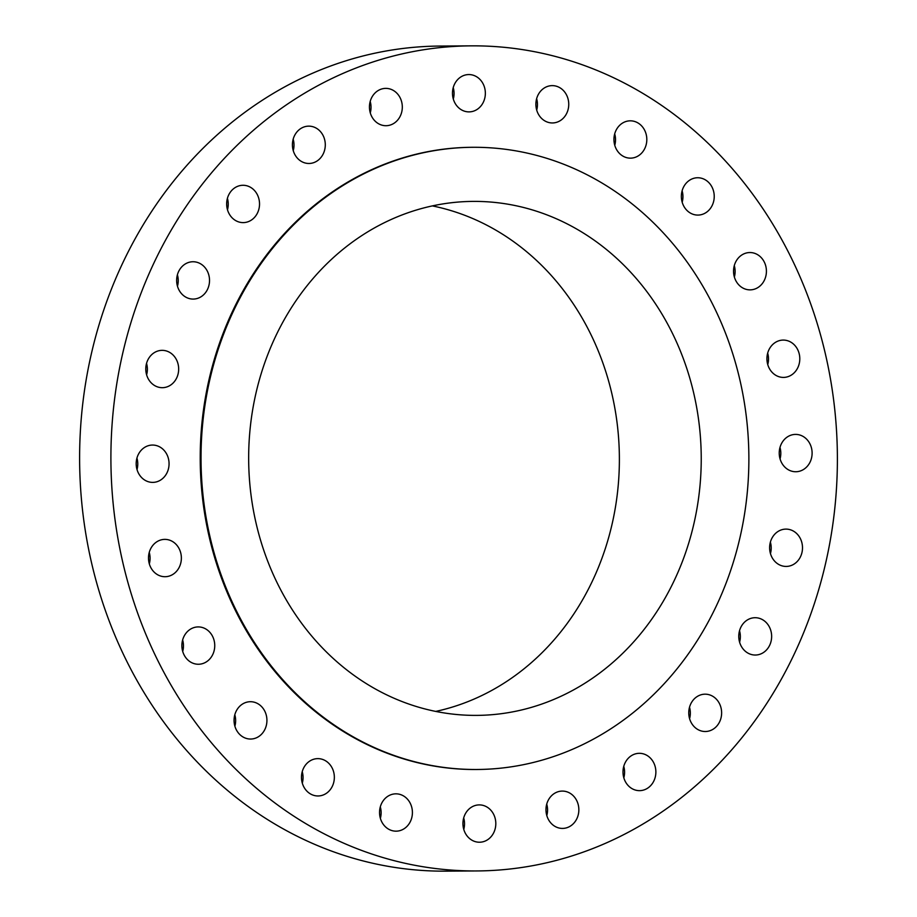 <?xml version="1.0" encoding="UTF-8"?>
<svg xmlns="http://www.w3.org/2000/svg" width="917" height="917" viewBox="0 0 917 917"><rect width="100%" height="100%" fill="white"/><g stroke="black" fill="none" stroke-linecap="round" stroke-linejoin="round"><path stroke-width="1.38" d="M318.039 758.634A18.661 16.437 89.6 0 0 317.786 758.634A18.661 16.437 89.6 0 0 301.475 777.272A18.661 16.437 89.6 0 0 317.798 795.967A18.661 16.437 89.6 0 0 318.039 795.967A18.661 16.437 89.6 0 0 334.35 777.329A18.661 16.437 89.6 0 0 318.039 758.634M302.301 783.118A18.661 16.437 89.6 0 0 302.232 771.701M837.381 462.122A412.558 363.247 89.6 0 0 471.407 45.85A412.558 363.247 89.6 0 0 110.911 454.672A412.558 363.247 89.6 0 0 476.886 870.944A412.558 363.247 89.6 0 0 837.381 462.122M471.407 45.85L440.114 46.056A412.558 363.247 89.6 0 0 79.619 454.878A412.558 363.247 89.6 0 0 445.593 871.15L476.886 870.944M248.667 456.07A257.001 226.281 89.6 0 0 476.657 715.386A257.001 226.281 89.6 0 0 701.23 460.712A257.001 226.281 89.6 0 0 473.241 201.396A257.001 226.281 89.6 0 0 248.667 456.07M435.701 711.42A257.001 226.281 89.6 0 0 619.376 461.251A257.001 226.281 89.6 0 0 432.343 205.901M748.868 461.205A311.104 273.919 89.6 0 0 472.885 147.293A311.104 273.919 89.6 0 0 201.029 455.577A311.104 273.919 89.6 0 0 477.012 769.489A311.104 273.919 89.6 0 0 748.868 461.205M472.885 147.293L472.083 147.293A311.104 273.919 89.6 0 0 200.227 455.589A311.104 273.919 89.6 0 0 476.21 769.501L477.012 769.489M391.846 794.431A18.661 16.437 89.6 0 0 379.684 814.915A18.661 16.437 89.6 0 0 396.11 831.169A18.661 16.437 89.6 0 0 400.121 830.573A18.661 16.437 89.6 0 0 412.272 810.101A18.661 16.437 89.6 0 0 395.857 793.835A18.661 16.437 89.6 0 0 391.846 794.431M471.258 807.315A18.661 16.437 89.6 0 0 463.498 828.372A18.661 16.437 89.6 0 0 479.499 842.23A18.661 16.437 89.6 0 0 487.489 839.823A18.661 16.437 89.6 0 0 495.249 818.766A18.661 16.437 89.6 0 0 479.247 804.897A18.661 16.437 89.6 0 0 471.258 807.315M550.876 796.426A18.661 16.437 89.6 0 0 547.231 816.864A18.661 16.437 89.6 0 0 562.534 828.418A18.661 16.437 89.6 0 0 573.95 823.065A18.661 16.437 89.6 0 0 577.595 802.627A18.661 16.437 89.6 0 0 562.293 791.084A18.661 16.437 89.6 0 0 550.876 796.426M625.268 762.508A18.661 16.437 89.6 0 0 625.199 781.295A18.661 16.437 89.6 0 0 639.562 790.649A18.661 16.437 89.6 0 0 653.603 781.467A18.661 16.437 89.6 0 0 653.672 762.68A18.661 16.437 89.6 0 0 639.309 753.316A18.661 16.437 89.6 0 0 625.268 762.508M689.355 707.855A18.661 16.437 89.6 0 0 705.322 731.514A18.661 16.437 89.6 0 0 721.037 717.839A18.661 16.437 89.6 0 0 705.07 694.18A18.661 16.437 89.6 0 0 689.355 707.855M738.77 636.203A18.661 16.437 89.6 0 0 755.333 655.036A18.661 16.437 89.6 0 0 771.644 636.547A18.661 16.437 89.6 0 0 755.081 617.714A18.661 16.437 89.6 0 0 738.77 636.203M770.154 552.435A18.661 16.437 89.6 0 0 786.19 566.431A18.661 16.437 89.6 0 0 801.974 543.105A18.661 16.437 89.6 0 0 785.938 529.109A18.661 16.437 89.6 0 0 770.154 552.435M781.376 462.26A18.661 16.437 89.6 0 0 795.796 471.739A18.661 16.437 89.6 0 0 809.963 443.885A18.661 16.437 89.6 0 0 795.543 434.406A18.661 16.437 89.6 0 0 781.376 462.26M771.656 371.821A18.661 16.437 89.6 0 0 783.485 377.414A18.661 16.437 89.6 0 0 798.547 365.917A18.661 16.437 89.6 0 0 795.062 345.663A18.661 16.437 89.6 0 0 783.233 340.081A18.661 16.437 89.6 0 0 768.171 351.578A18.661 16.437 89.6 0 0 771.656 371.821M741.658 287.285A18.661 16.437 89.6 0 0 750.106 289.864A18.661 16.437 89.6 0 0 765.855 276.063A18.661 16.437 89.6 0 0 758.302 255.121A18.661 16.437 89.6 0 0 749.854 252.542A18.661 16.437 89.6 0 0 734.104 266.343A18.661 16.437 89.6 0 0 741.658 287.285M693.424 214.406A18.661 16.437 89.6 0 0 697.917 215.082A18.661 16.437 89.6 0 0 714.091 198.886A18.661 16.437 89.6 0 0 702.17 178.437A18.661 16.437 89.6 0 0 697.677 177.749A18.661 16.437 89.6 0 0 681.503 193.957A18.661 16.437 89.6 0 0 693.424 214.406M630.254 158.148A18.661 16.437 89.6 0 0 630.506 158.148A18.661 16.437 89.6 0 0 646.817 139.522A18.661 16.437 89.6 0 0 630.495 120.826A18.661 16.437 89.6 0 0 630.254 120.826A18.661 16.437 89.6 0 0 613.943 139.453A18.661 16.437 89.6 0 0 630.254 158.148M556.447 122.362A18.661 16.437 89.6 0 0 568.609 101.879A18.661 16.437 89.6 0 0 552.183 85.625A18.661 16.437 89.6 0 0 548.171 86.221A18.661 16.437 89.6 0 0 536.021 106.693A18.661 16.437 89.6 0 0 552.435 122.958A18.661 16.437 89.6 0 0 556.447 122.362M477.035 109.478A18.661 16.437 89.6 0 0 484.795 88.422A18.661 16.437 89.6 0 0 468.793 74.564A18.661 16.437 89.6 0 0 460.804 76.971A18.661 16.437 89.6 0 0 453.044 98.027A18.661 16.437 89.6 0 0 469.046 111.885A18.661 16.437 89.6 0 0 477.035 109.478M397.416 120.356A18.661 16.437 89.6 0 0 401.061 99.93A18.661 16.437 89.6 0 0 385.759 88.376A18.661 16.437 89.6 0 0 374.342 93.729A18.661 16.437 89.6 0 0 370.697 114.155A18.661 16.437 89.6 0 0 386 125.709A18.661 16.437 89.6 0 0 397.416 120.356M323.025 154.285A18.661 16.437 89.6 0 0 323.093 135.498A18.661 16.437 89.6 0 0 308.731 126.145A18.661 16.437 89.6 0 0 294.689 135.326A18.661 16.437 89.6 0 0 294.621 154.113A18.661 16.437 89.6 0 0 308.983 163.478A18.661 16.437 89.6 0 0 323.025 154.285M258.938 208.938A18.661 16.437 89.6 0 0 242.971 185.28A18.661 16.437 89.6 0 0 227.256 198.943A18.661 16.437 89.6 0 0 243.223 222.613A18.661 16.437 89.6 0 0 258.938 208.938M209.523 280.591A18.661 16.437 89.6 0 0 192.96 261.746A18.661 16.437 89.6 0 0 176.649 280.247A18.661 16.437 89.6 0 0 193.212 299.08A18.661 16.437 89.6 0 0 209.523 280.591M178.139 364.358A18.661 16.437 89.6 0 0 162.103 350.351A18.661 16.437 89.6 0 0 146.319 373.689A18.661 16.437 89.6 0 0 162.355 387.685A18.661 16.437 89.6 0 0 178.139 364.358M166.917 454.534A18.661 16.437 89.6 0 0 152.497 445.054A18.661 16.437 89.6 0 0 138.329 472.908A18.661 16.437 89.6 0 0 152.749 482.388A18.661 16.437 89.6 0 0 166.917 454.534M176.637 544.973A18.661 16.437 89.6 0 0 164.808 539.379A18.661 16.437 89.6 0 0 149.746 550.876A18.661 16.437 89.6 0 0 153.231 571.131A18.661 16.437 89.6 0 0 165.06 576.713A18.661 16.437 89.6 0 0 180.122 565.216A18.661 16.437 89.6 0 0 176.637 544.973M206.634 629.509A18.661 16.437 89.6 0 0 198.187 626.919A18.661 16.437 89.6 0 0 182.437 640.731A18.661 16.437 89.6 0 0 189.991 661.673A18.661 16.437 89.6 0 0 198.439 664.252A18.661 16.437 89.6 0 0 214.188 650.451A18.661 16.437 89.6 0 0 206.634 629.509M254.869 702.388A18.661 16.437 89.6 0 0 250.375 701.711A18.661 16.437 89.6 0 0 234.202 717.908A18.661 16.437 89.6 0 0 246.123 738.357A18.661 16.437 89.6 0 0 250.616 739.045A18.661 16.437 89.6 0 0 266.79 722.837A18.661 16.437 89.6 0 0 254.869 702.388M536.697 110.109A18.661 16.437 89.6 0 0 536.628 98.681M463.773 829.381A18.661 16.437 89.6 0 0 463.693 817.964M453.307 99.036A18.661 16.437 89.6 0 0 453.227 87.619M546.807 815.568A18.661 16.437 89.6 0 0 546.727 804.14M370.273 112.86A18.661 16.437 89.6 0 0 370.193 101.432M623.824 777.799A18.661 16.437 89.6 0 0 623.755 766.371M293.245 150.629A18.661 16.437 89.6 0 0 293.176 139.201M689.584 718.664A18.661 16.437 89.6 0 0 689.744 718.057A18.661 16.437 89.6 0 0 689.515 707.236M227.485 209.764A18.661 16.437 89.6 0 0 227.645 209.145A18.661 16.437 89.6 0 0 227.416 198.336M739.595 642.187A18.661 16.437 89.6 0 0 740.351 636.753A18.661 16.437 89.6 0 0 739.526 630.77M177.474 286.23A18.661 16.437 89.6 0 0 178.23 280.797A18.661 16.437 89.6 0 0 177.405 274.813M770.452 553.581A18.661 16.437 89.6 0 0 770.681 543.311A18.661 16.437 89.6 0 0 770.383 542.165M146.617 374.835A18.661 16.437 89.6 0 0 146.846 364.565A18.661 16.437 89.6 0 0 146.548 363.419M780.058 458.89A18.661 16.437 89.6 0 0 779.989 447.473M137.011 469.527A18.661 16.437 89.6 0 0 136.942 458.11M767.747 364.553A18.661 16.437 89.6 0 0 767.678 353.137M149.322 563.863A18.661 16.437 89.6 0 0 149.253 552.447M734.368 277.014A18.661 16.437 89.6 0 0 734.288 265.598M182.712 651.402A18.661 16.437 89.6 0 0 182.632 639.986M682.191 202.233A18.661 16.437 89.6 0 0 682.11 190.805M234.89 726.195A18.661 16.437 89.6 0 0 234.809 714.767M614.768 145.299A18.661 16.437 89.6 0 0 614.699 133.882M380.372 818.319A18.661 16.437 89.6 0 0 380.303 806.891"/></g></svg>

